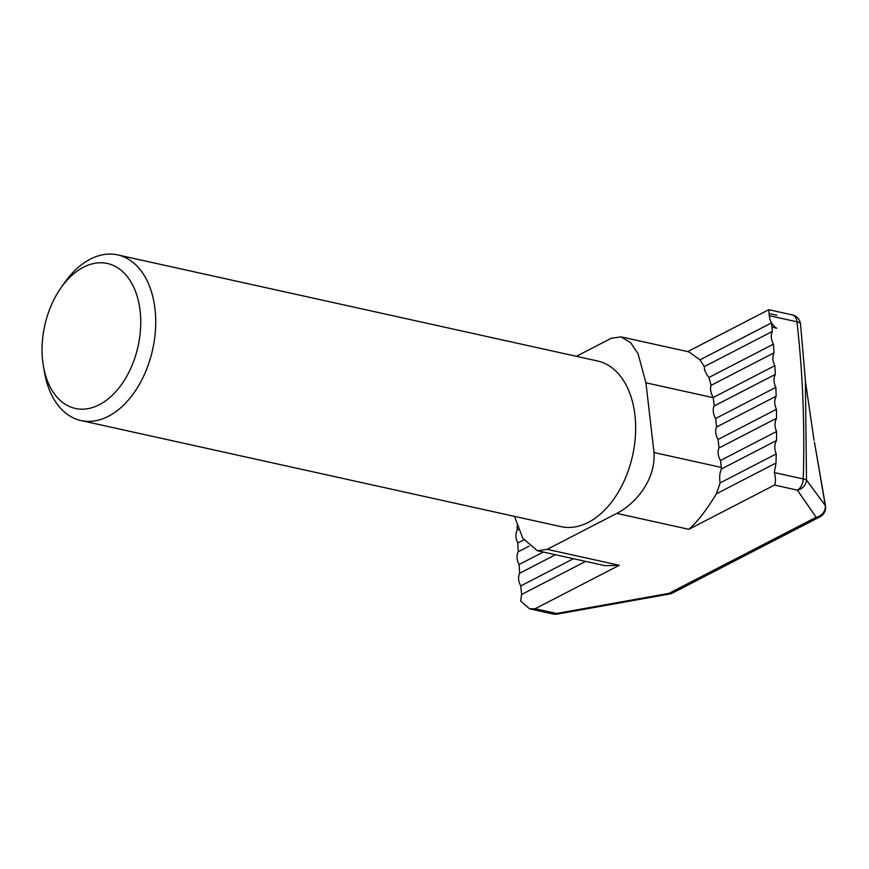 <?xml version="1.0" encoding="UTF-8"?>
<svg xmlns="http://www.w3.org/2000/svg" width="869" height="869" viewBox="0 0 869 869"><rect width="100%" height="100%" fill="white"/><g stroke="black" fill="none" stroke-linecap="round" stroke-linejoin="round"><path stroke-width="1.3" d="M83.446 267.239A74.223 47.806 -77.5 0 0 60.732 288.204A74.223 47.806 -77.5 0 0 43.45 366.381A74.223 47.806 -77.5 0 0 99.348 404.715A74.223 47.806 -77.5 0 0 140.105 310.809A74.223 47.806 -77.5 0 0 83.446 267.239M60.732 288.204L64.263 283.131A84.825 54.638 102.5 0 1 90.235 259.168A84.825 54.638 102.5 0 1 117.63 254.899A84.825 54.638 102.5 0 1 155.518 328.982A84.825 54.638 102.5 0 1 108.408 416.294A84.825 54.638 102.5 0 1 81.013 420.553A84.825 54.638 102.5 0 1 44.515 372.475L43.45 366.381M81.013 420.553L560.929 526.636A84.825 54.638 -77.5 0 0 588.324 522.367A84.825 54.638 -77.5 0 0 635.445 435.054A84.825 54.638 -77.5 0 0 597.546 360.983L117.63 254.899M585.63 561.396L521.639 594.472L521.15 590.225A785.728 506.106 -77.5 0 1 520.759 585.934L573.442 558.702M721.455 468.967L776.495 440.529A785.728 506.106 -77.5 0 0 776.56 431.502L720.51 460.472L721.455 468.967C719.641 473.04 719.217 477.678 720.173 482.882L776.245 453.911A785.728 506.106 -77.5 0 1 775.984 463.036L716.36 493.842C706.421 510.201 697.242 522.019 688.856 529.319L616.784 513.383C633.979 504.77 655.845 481.133 653.999 452.532L645.928 382.805L638.042 353.672L630.655 342.679L621.053 336.868L611.276 338.269L576.386 356.301M720.173 482.882L716.36 493.842M555.476 554.737L519.695 573.225A785.728 506.106 -77.5 0 1 519.054 564.568L543.299 552.043M529.069 546.134L518.25 551.728A785.728 506.106 -77.5 0 1 517.794 542.973L523.811 539.866M718.076 439.475L776.441 409.321A785.728 506.106 -77.5 0 1 776.538 418.261L719.054 447.959L718.076 439.475A11.808 7.962 -117.3 0 1 716.632 426.972L715.643 418.489L775.865 387.368A785.728 506.106 -77.5 0 1 776.147 396.21L716.632 426.972M518.435 529.384L517.24 530.003A785.728 506.106 -77.5 0 1 517.098 525.734M621.053 336.868L688.856 351.858L699.969 359.853L704.346 366.577C704.02 369.477 705.552 373.105 708.93 377.472L711.114 385.325C709.919 388.78 710.625 392.842 713.221 397.502L774.855 365.643A785.728 506.106 -77.5 0 1 775.322 374.398L714.199 405.975L713.243 397.687L645.928 382.805M708.93 377.472L773.421 344.146A785.728 506.106 -77.5 0 1 774.051 352.803L711.114 385.325M699.969 359.853L771.466 322.91A11.808 7.962 -117.3 0 0 776.712 328.2C772.389 325.364 769.901 321.193 769.271 315.675L768.793 309.712L687.716 351.608M514.491 516.371L522.79 538.269L537.433 550.75L547.198 549.349L619.271 565.274L535.119 608.756L556.486 613.481A10.602 1.662 79.9 0 0 557.214 614.101L669.651 593.994A10.602 10.602 0 0 0 672.649 592.973L819.891 516.881A10.602 10.602 0 0 0 825.55 506.203A10.602 3.878 173.1 0 0 825.278 505.508L814.47 442.136L825.55 506.203M619.271 565.274L605.248 565.73L537.433 550.75M535.119 608.756L529.579 608.821L520.683 601L521.628 594.385M529.579 608.821L553.064 614.014A10.602 6.833 102.5 0 0 556.486 613.481L668.913 593.375L816.154 517.283A10.602 9.711 -34.5 0 0 825.278 505.508L806.508 480.112A10.602 2.075 -178.3 0 0 803.249 478.96C804.868 425.267 802.771 372.877 796.96 321.802A10.602 3.661 173.5 0 1 800.523 324.061L805.367 379.938L806.508 480.112A10.602 9.7 145.1 0 1 797.351 490.127L774.475 485.065L688.856 529.319M774.475 485.065C775.821 482.588 775.778 478.417 774.344 472.573L803.249 478.96A10.602 6.833 102.5 0 1 797.351 490.127L816.154 517.283A10.602 7.148 62.7 0 0 819.891 516.881M775.984 463.036L774.344 472.573M771.466 322.91L771.965 327.146A785.728 506.106 -77.5 0 1 772.356 331.437L704.346 366.577M520.759 585.934C518.272 581.242 517.913 577.005 519.695 573.225M776.495 440.529C774.333 444.526 774.246 448.991 776.245 453.911M519.054 564.568C516.664 559.821 516.392 555.541 518.25 551.728M720.51 460.472A11.808 7.962 -117.3 0 1 719.054 447.959M776.538 418.261C774.475 422.215 774.485 426.625 776.56 431.502M517.794 542.973C515.48 538.183 515.295 533.859 517.24 530.003M776.147 396.21C774.17 400.12 774.268 404.487 776.441 409.321M715.643 418.489A11.808 7.962 -117.3 0 1 714.199 405.975M775.322 374.398C773.421 378.254 773.606 382.577 775.865 387.368M774.051 352.803C772.248 356.616 772.519 360.896 774.855 365.643M772.356 331.437C770.629 335.206 770.988 339.442 773.421 344.146M547.198 549.349L616.784 513.383M771.965 327.146L776.712 328.2M672.649 592.973A10.602 7.148 62.7 0 1 668.913 593.375A10.602 1.673 79.8 0 0 669.651 593.994M776.756 315.241L770.423 313.839A10.602 6.833 102.5 0 1 770.423 313.839L776.756 315.241M768.793 309.712L792.278 314.904A10.602 6.833 102.5 0 1 796.96 321.802L769.271 315.675M653.999 452.532L721.313 467.413M805.465 381.654L814.057 440.301M553.064 614.014A10.602 10.602 0 0 0 557.214 614.101M800.523 324.061A10.602 10.602 0 0 0 792.278 314.904"/></g></svg>
